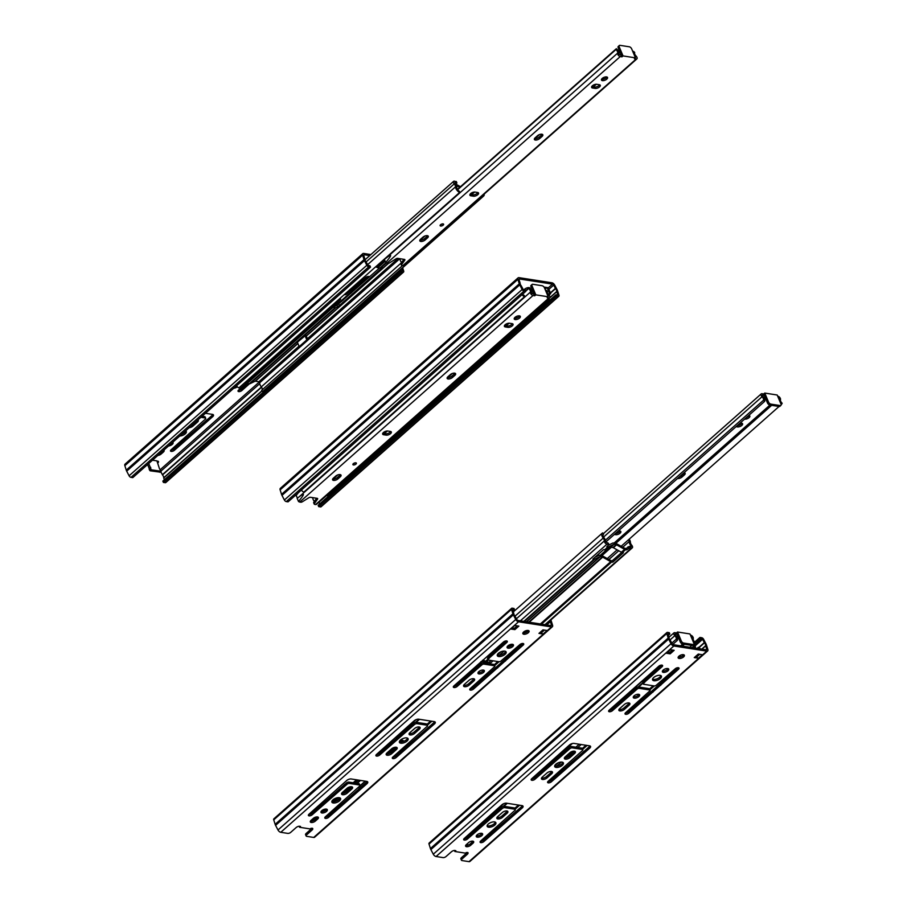 <?xml version="1.0" encoding="UTF-8"?>
<svg xmlns="http://www.w3.org/2000/svg" width="907" height="907" viewBox="0 0 907 907"><rect width="100%" height="100%" fill="white"/><g stroke="black" fill="none" stroke-linecap="round" stroke-linejoin="round"><path stroke-width="1.36" d="M547.08 287.53L548.213 287.712L550.696 293.607L549.551 293.426L547.08 287.53L544.007 287.054M530.13 288.687A3.367 1.542 157.2 0 0 530.085 288.245A3.367 1.542 157.2 0 0 529.155 287.666M535.799 294.854L532.035 285.886A2.245 1.19 -131.5 0 1 532.103 284.447A2.245 1.19 -131.5 0 1 532.817 284.288L542.125 285.739A2.245 1.19 -131.5 0 1 544.461 287.825L548.225 296.782L535.799 294.854L534.756 295.773L533.021 295.512A2.392 1.27 -131.5 0 1 531.048 294.14A2.392 1.27 -131.5 0 1 530.402 292.088A3.22 1.701 48.5 0 0 528.736 288.483L529.121 287.632A3.367 1.542 157.2 0 0 524.076 289.832M519.541 278.982L552.488 284.118A1.202 0.635 -131.5 0 1 553.667 285.104L555.56 288.641A3.56 1.893 -131.5 0 1 556.751 291.476L557.771 295.047L555.9 294.798L556.456 296.124L558.236 296.396A1.916 1.02 48.5 0 0 558.848 296.26A1.916 1.02 48.5 0 0 558.973 295.228L557.556 290.762A4.886 2.585 48.5 0 0 557.125 289.73L554.71 285.104A2.812 1.497 48.5 0 0 551.932 282.791L518.985 277.655A2.812 1.497 48.5 0 0 518.09 277.859A2.812 1.497 48.5 0 0 517.897 279.367L519.303 283.823A4.886 2.585 48.5 0 0 519.734 284.866L522.149 289.492A1.916 1.02 48.5 0 0 524.042 291.068L525.822 291.34L525.255 290.013L523.192 289.492L521.31 285.943A3.56 1.893 -131.5 0 1 520.119 283.12L519.076 279.707A1.202 0.635 -131.5 0 1 519.155 279.073A1.202 0.635 -131.5 0 1 519.541 278.982L519.031 279.435M518.09 277.859L280.331 488.374A2.812 1.497 48.5 0 0 280.138 489.871L281.544 494.338A4.886 2.585 48.5 0 0 281.975 495.381L284.39 500.006A1.916 1.02 48.5 0 0 286.283 501.582L288.063 501.854L525.822 291.34M526.729 289.764A3.367 1.542 -22.8 0 1 525.3 290.115M555.9 294.798L318.142 505.312L318.697 506.628L556.456 296.124M318.697 506.628L320.477 506.911A1.916 1.02 48.5 0 0 321.089 506.775L558.848 296.26M549.551 293.426L548.384 294.469M550.696 293.607L548.984 295.115M318.992 502.059L319.593 504.02M157.795 455.484A3.14 1.44 157.2 0 0 161.117 454.044L163.396 452.026A3.14 1.44 157.2 0 0 164.122 450.462A3.14 1.44 157.2 0 0 163.838 450.133M168.532 445.972A3.447 1.576 157.2 0 0 171.876 444.702A3.447 1.576 157.2 0 0 173.056 442.684A3.447 1.576 157.2 0 0 172.693 442.287M179.767 436.029A4.716 2.154 157.2 0 0 184.54 434.362A4.716 2.154 157.2 0 0 186.309 431.494A4.716 2.154 157.2 0 0 185.606 430.859M189.121 427.741A3.447 1.576 157.2 0 0 192.851 426.165L197.511 422.038A3.447 1.576 157.2 0 0 198.304 420.326A3.447 1.576 157.2 0 0 197.941 419.93M200.9 417.311L205.197 417.98A1.803 0.816 -22.8 0 1 205.708 418.297A1.803 0.816 -22.8 0 1 205.299 419.193L171.06 449.827A2.358 1.077 157.2 0 0 170.516 450.994A2.358 1.077 157.2 0 0 172.081 451.38A2.358 1.077 157.2 0 0 174.325 450.337L212.68 416.698A3.447 1.576 157.2 0 0 213.474 414.987A3.447 1.576 157.2 0 0 212.487 414.386L205.447 413.286M233.723 388.253A3.447 1.576 157.2 0 0 237.317 386.79M333.379 306.124L340.204 299.729A1.497 0.68 157.2 0 0 340.556 298.993A1.497 0.68 157.2 0 0 340.125 298.732L339.694 298.664M344.241 294.639L344.671 294.707A1.497 0.68 157.2 0 0 346.655 294.027L365.657 277.542A2.358 1.077 -22.8 0 1 367.891 276.499A2.358 1.077 -22.8 0 1 369.455 276.884A2.358 1.077 -22.8 0 1 369.466 276.896M249.448 383.808L241.84 390.543A2.358 1.077 -22.8 0 1 239.607 391.586A2.358 1.077 -22.8 0 1 238.042 391.212A2.358 1.077 -22.8 0 1 238.586 390.033L246.319 383.196M148.737 463.5L151.254 469.781L161.185 471.266L159.496 468.794L156.922 460.881L152.478 460.189M157.659 463.137L157.761 463.046A2.993 1.372 157.2 0 0 158.453 461.561A2.993 1.372 157.2 0 0 158.237 461.289L156.99 461.096M370.906 254.572L363.696 253.438A2.812 1.497 48.5 0 0 362.8 253.643L125.041 464.157A2.812 1.497 48.5 0 0 124.849 465.665L126.254 470.121A4.886 2.585 48.5 0 0 126.685 471.164L129.1 475.79A1.916 1.02 48.5 0 0 130.993 477.365L132.773 477.638L370.532 267.123L369.965 265.808L367.902 265.275L366.02 261.726A3.56 1.893 -131.5 0 1 364.829 258.903L363.786 255.491A1.202 0.635 -131.5 0 1 363.866 254.856A1.202 0.635 -131.5 0 1 364.251 254.765L369.716 255.615M147.592 464.509L150.12 470.79L160.097 472.128M362.8 253.643A2.812 1.497 48.5 0 0 362.607 255.15L364.013 259.617A4.886 2.585 48.5 0 0 364.455 260.649L366.859 265.275A1.916 1.02 48.5 0 0 368.752 266.851L370.532 267.123M157.682 461.198A2.993 1.372 -22.8 0 1 157.206 461.72L157.761 463.046M185.776 430.938A4.716 2.154 -22.8 0 1 184.665 432.503A4.716 2.154 -22.8 0 1 181.933 434.113M205.708 418.297L205.152 416.971A1.803 0.816 -22.8 0 0 204.642 416.653L202.091 416.256M212.839 414.476A3.447 1.576 -22.8 0 1 212.125 415.372L173.759 449.01A2.358 1.077 -22.8 0 1 170.788 450.099M335 306.26L368.355 276.726L368.707 277.565M247.69 383.548L241.285 389.216A2.358 1.077 -22.8 0 1 238.314 390.305M401.801 268.472L402.481 270.83L400.611 270.581L162.852 481.095L163.407 482.422L401.166 271.907L402.946 272.179A1.916 1.02 48.5 0 0 403.558 272.043A1.916 1.02 48.5 0 0 403.683 271.023L402.64 267.735M163.407 482.422L165.187 482.694A1.916 1.02 48.5 0 0 165.8 482.558L403.558 272.043M207.862 419.136L208.417 420.463M206.411 420.1L206.966 421.426M341.474 300.523L341.826 301.362M342.869 299.605L343.129 300.217M350.646 292.712L350.907 293.324M351.44 291.703L351.791 292.53M400.611 270.581L401.166 271.907M160.754 471.651L162.512 474.939A3.56 1.893 -131.5 0 1 163.702 477.774L164.303 479.803M149.598 468.431L150.743 467.422M547.601 299.65L548.191 300.466A4.864 2.574 48.5 0 0 548.588 300.217A4.864 2.574 48.5 0 0 549.086 298.335M326.917 495.041L327.506 495.868L548.191 300.466M531.729 293.562A1.349 0.714 48.5 0 0 532.012 293.517L533.497 292.791M522.024 294.696A4.864 2.574 48.5 0 0 524.473 296.77L524.382 295.58A3.22 1.701 -131.5 0 1 522.681 294.117M301.339 490.097A4.864 2.574 48.5 0 0 303.788 492.161L524.473 296.77M327.506 495.868A4.864 2.574 48.5 0 0 327.903 495.619L548.588 300.217M305.103 335.828L305.988 335.397L307.949 340.046L300.342 346.78L299.197 346.61L306.804 339.864L305.103 335.828L297.36 342.234M482.694 195.402L483.295 196.218A4.864 2.574 48.5 0 0 483.692 195.98A4.864 2.574 48.5 0 0 484.191 194.087M483.295 196.218L262.599 391.62L261.647 390.305L402.538 265.558M299.197 346.61L297.496 342.563M307.949 340.046L306.804 339.864M331.792 305.659L332.098 305.829A1.349 0.714 48.5 0 0 332.518 305.988L334.626 306.317A1.349 0.714 48.5 0 0 334.966 306.271L337.064 305.251L337.687 306.736L339.445 305.5L382.3 267.565L380.691 267.962A2.993 1.587 -131.5 0 1 379.931 268.053L385.974 262.701M337.687 306.736L335.953 307.575A2.993 1.587 48.5 0 1 335.193 307.666L333.084 307.337A2.993 1.587 48.5 0 1 332.143 306.985L331.021 306.351M245.037 382.482L246.171 383.117A2.993 1.587 48.5 0 0 247.101 383.457L249.221 383.786A2.993 1.587 48.5 0 0 249.969 383.706L255.06 381.235A1.349 0.714 -131.5 0 1 255.4 381.201L258.846 381.734L259.685 382.731A5.317 2.812 48.5 0 0 261.284 386.881A3.22 1.701 -131.5 0 1 262.1 389.897M379.523 267.984L337.064 305.251M375.759 266.737L376.881 267.372A2.993 1.587 -131.5 0 0 377.822 267.724L379.931 268.053M455.654 184.348L456.901 182.942L454.963 182.5L454.906 183.361A5.317 2.812 48.5 0 1 456.811 187.556A3.22 1.701 -131.5 0 0 459.486 191.343L459.577 192.522A4.864 2.574 48.5 0 1 455.541 186.797A3.673 1.939 -131.5 0 0 454.226 183.906A2.392 1.27 48.5 0 1 453.636 181.321L364.954 259.833M453.636 181.321A2.392 1.27 48.5 0 1 454.396 181.151L456.255 181.933M455.881 184.144A2.993 1.587 48.5 0 1 456.21 184.314L460.473 186.706M459.69 187.398L456.289 185.482M236.432 385.849A4.864 2.574 48.5 0 0 238.881 387.924L459.577 192.522M262.599 391.62A4.864 2.574 48.5 0 0 263.007 391.37L483.692 195.98M548.145 296.6L548.316 295.693A4.864 2.574 -131.5 0 1 547.204 294.356M546.093 291.725A4.864 2.574 -131.5 0 1 546.275 290.308L547.477 291.408A3.22 1.701 48.5 0 0 548.826 294.956A2.392 1.27 -131.5 0 1 549.676 297.813A2.392 1.27 -131.5 0 1 548.905 297.984L547.182 297.711L548.225 296.782M333.357 478.193A3.299 1.508 157.2 0 0 332.597 479.826A3.299 1.508 157.2 0 0 334.785 480.359A3.299 1.508 157.2 0 0 337.914 478.907L340.284 476.799A3.299 1.508 157.2 0 0 341.043 475.166A3.299 1.508 157.2 0 0 338.855 474.633A3.299 1.508 157.2 0 0 335.737 476.084L333.357 478.193M353.435 464.94A1.882 0.862 157.2 0 0 355.499 464.407A1.882 0.862 157.2 0 0 356.372 463.148A1.882 0.862 157.2 0 0 355.125 462.842A1.882 0.862 157.2 0 0 353.333 463.67A1.882 0.862 157.2 0 0 352.902 464.611A1.882 0.862 157.2 0 0 353.435 464.94M386.201 435.122A3.299 1.508 157.2 0 0 389.795 434.192A3.299 1.508 157.2 0 0 391.325 431.993A3.299 1.508 157.2 0 0 390.384 431.426L387.788 431.018A3.299 1.508 157.2 0 0 384.194 431.959A3.299 1.508 157.2 0 0 382.663 434.147A3.299 1.508 157.2 0 0 383.604 434.725L386.201 435.122L385.634 433.773A3.299 1.508 157.2 0 0 390.656 431.483M447.911 376.768A3.299 1.508 157.2 0 0 447.151 378.4A3.299 1.508 157.2 0 0 449.35 378.933A3.299 1.508 157.2 0 0 452.468 377.471L454.849 375.373A3.299 1.508 157.2 0 0 455.609 373.741A3.299 1.508 157.2 0 0 453.409 373.196A3.299 1.508 157.2 0 0 450.291 374.659L447.911 376.768M507.931 327.348A3.299 1.508 157.2 0 0 511.525 326.407A3.299 1.508 157.2 0 0 513.056 324.218A3.299 1.508 157.2 0 0 512.115 323.64L509.53 323.232A3.299 1.508 157.2 0 0 505.925 324.173A3.299 1.508 157.2 0 0 504.394 326.361A3.299 1.508 157.2 0 0 505.346 326.939L507.931 327.348L507.364 325.998A3.299 1.508 157.2 0 0 512.387 323.697M515.199 319.57A3.299 1.508 157.2 0 0 518.793 318.629A3.299 1.508 157.2 0 0 520.323 316.441A3.299 1.508 157.2 0 0 518.135 315.897A3.299 1.508 157.2 0 0 515.006 317.359A3.299 1.508 157.2 0 0 514.246 318.992A3.299 1.508 157.2 0 0 515.199 319.57M316.498 504.247A2.392 1.27 -131.5 0 1 316.384 504.371A2.392 1.27 -131.5 0 1 315.625 504.541L314.65 504.383A1.497 0.68 -22.8 0 1 314.23 504.122A1.497 0.68 -22.8 0 1 314.332 503.634L317.552 499.099A1.497 0.68 157.2 0 0 317.665 498.612A1.497 0.68 157.2 0 0 317.235 498.351L310.489 497.297A1.497 0.68 157.2 0 0 308.822 497.739L302.36 501.775A1.497 0.68 -22.8 0 1 300.705 502.217L299.741 502.059A2.392 1.27 -131.5 0 1 298.471 501.435L297.167 498.328A3.22 1.701 48.5 0 0 296.033 495.641L298.335 492.75M332.699 478.987A3.299 1.508 157.2 0 0 337.347 477.558L339.717 475.449A3.299 1.508 157.2 0 0 340.386 474.656M353.435 463.59A1.882 0.862 157.2 0 0 355.272 462.819M382.765 433.308A3.299 1.508 157.2 0 0 383.037 433.376L385.634 433.773M447.253 377.561A3.299 1.508 157.2 0 0 451.901 376.122L454.282 374.013A3.299 1.508 157.2 0 0 454.94 373.219M504.496 325.534A3.299 1.508 157.2 0 0 504.768 325.59L507.364 325.998M514.348 318.153A3.299 1.508 157.2 0 0 517.307 317.745A3.299 1.508 157.2 0 0 519.654 315.919M316.622 498.26L313.765 502.285A1.497 0.68 157.2 0 0 313.652 502.773L314.23 504.122M525.584 290.773L529.121 287.632A4.864 2.574 -131.5 0 1 531.638 293.086L534.189 294.424L530.992 286.816A2.245 1.19 -131.5 0 1 531.048 285.376L532.103 284.447M333.096 479.066L337.778 474.917M384.455 433.591L387.402 430.984M447.65 377.641L452.332 373.491M506.185 325.806L509.133 323.198M514.745 318.232L517.058 316.192M314.344 501.48A4.864 2.574 -131.5 0 1 312.779 497.66M295.784 495.018L296.033 495.641M297.167 498.328L299.265 496.741C305.035 492.388 304.775 493.952 298.471 501.435M525.731 291.136L528.736 288.483M534.756 295.773L534.189 294.424M635.376 57.663L635.546 56.756A4.864 2.574 -131.5 0 1 634.424 55.418M633.324 52.787A4.864 2.574 -131.5 0 1 633.505 51.37L634.707 52.47A3.22 1.701 48.5 0 0 636.056 56.019A2.392 1.27 -131.5 0 1 636.895 58.876A2.392 1.27 -131.5 0 1 636.136 59.046L634.401 58.774L635.456 57.855L623.03 55.917L619.254 46.949A2.245 1.19 -131.5 0 1 619.322 45.509A2.245 1.19 -131.5 0 1 620.037 45.35L629.356 46.801A2.245 1.19 -131.5 0 1 631.68 48.887L635.456 57.855M420.576 239.255A3.299 1.508 157.2 0 0 419.816 240.888A3.299 1.508 157.2 0 0 422.016 241.421A3.299 1.508 157.2 0 0 425.134 239.97L427.514 237.861A3.299 1.508 157.2 0 0 428.274 236.228A3.299 1.508 157.2 0 0 426.086 235.695A3.299 1.508 157.2 0 0 422.957 237.146L420.576 239.255M440.666 226.002A1.882 0.862 157.2 0 0 442.729 225.469A1.882 0.862 157.2 0 0 443.602 224.21A1.882 0.862 157.2 0 0 442.344 223.904A1.882 0.862 157.2 0 0 440.564 224.732A1.882 0.862 157.2 0 0 440.122 225.673A1.882 0.862 157.2 0 0 440.666 226.002M473.42 196.195A3.299 1.508 157.2 0 0 477.025 195.254A3.299 1.508 157.2 0 0 478.556 193.066A3.299 1.508 157.2 0 0 477.604 192.488L475.019 192.08A3.299 1.508 157.2 0 0 471.425 193.021A3.299 1.508 157.2 0 0 469.894 195.209A3.299 1.508 157.2 0 0 470.835 195.787L473.42 196.195L472.853 194.835A3.299 1.508 157.2 0 0 477.887 192.545M535.141 137.83A3.299 1.508 157.2 0 0 534.382 139.463A3.299 1.508 157.2 0 0 536.57 139.995A3.299 1.508 157.2 0 0 539.699 138.533L542.069 136.435A3.299 1.508 157.2 0 0 542.828 134.803A3.299 1.508 157.2 0 0 540.64 134.259A3.299 1.508 157.2 0 0 537.511 135.721L535.141 137.83M595.151 88.41A3.299 1.508 157.2 0 0 598.756 87.469A3.299 1.508 157.2 0 0 600.287 85.281A3.299 1.508 157.2 0 0 599.334 84.702L596.749 84.294A3.299 1.508 157.2 0 0 593.155 85.235A3.299 1.508 157.2 0 0 591.625 87.423A3.299 1.508 157.2 0 0 592.566 88.002L595.151 88.41L594.584 87.061A3.299 1.508 157.2 0 0 599.618 84.759M602.418 80.632A3.299 1.508 157.2 0 0 606.023 79.691A3.299 1.508 157.2 0 0 607.554 77.503A3.299 1.508 157.2 0 0 605.354 76.959A3.299 1.508 157.2 0 0 602.237 78.421A3.299 1.508 157.2 0 0 601.477 80.054A3.299 1.508 157.2 0 0 602.418 80.632M403.717 265.309A2.392 1.27 -131.5 0 1 403.604 265.434A2.392 1.27 -131.5 0 1 402.844 265.604L401.88 265.445A1.497 0.68 -22.8 0 1 401.45 265.184A1.497 0.68 -22.8 0 1 401.563 264.697L404.783 260.162A1.497 0.68 157.2 0 0 404.896 259.674A1.497 0.68 157.2 0 0 404.465 259.413L397.708 258.359A1.497 0.68 157.2 0 0 396.053 258.801L389.591 262.837A1.497 0.68 -22.8 0 1 387.924 263.279L386.96 263.121A2.392 1.27 -131.5 0 1 385.702 262.497L384.398 259.391A3.22 1.701 48.5 0 0 384.398 259.085M623.03 55.917L621.987 56.835L620.252 56.574A2.392 1.27 -131.5 0 1 618.279 55.202A2.392 1.27 -131.5 0 1 617.622 53.15A3.22 1.701 48.5 0 0 615.966 49.545L616.352 48.695A4.864 2.574 -131.5 0 1 618.857 54.148L621.408 55.486L618.211 47.878A2.245 1.19 -131.5 0 1 618.279 46.438L619.322 45.509M419.918 240.049A3.299 1.508 157.2 0 0 424.567 238.62L426.948 236.512A3.299 1.508 157.2 0 0 427.605 235.718M440.666 224.653A1.882 0.862 157.2 0 0 442.503 223.882M469.985 194.37A3.299 1.508 157.2 0 0 470.268 194.438L472.853 194.835M534.484 138.624A3.299 1.508 157.2 0 0 539.121 137.184L541.502 135.086A3.299 1.508 157.2 0 0 542.159 134.281M591.715 86.596A3.299 1.508 157.2 0 0 591.999 86.653L594.584 87.061M601.579 79.215A3.299 1.508 157.2 0 0 604.527 78.807A3.299 1.508 157.2 0 0 606.885 76.982M403.853 259.323L400.996 263.347A1.497 0.68 157.2 0 0 400.883 263.835L401.45 265.184M420.315 240.128L425.009 235.979M471.674 194.654L474.622 192.046M534.881 138.703L539.563 134.553M593.405 86.868L596.352 84.26M601.976 79.294L604.277 77.254M632.939 51.869L633.505 51.37M401.563 262.542A4.864 2.574 -131.5 0 1 400.01 258.722M384.398 259.391L386.484 257.803C392.255 253.45 391.994 255.014 385.702 262.497M457.661 189.71L615.966 49.545M457.445 189.393L616.352 48.695M621.987 56.835L621.408 55.486M695.442 656.555L696.803 656.759L696.372 655.727M465.722 845.324A3.14 1.44 157.2 0 0 470.132 843.952L472.411 841.923A3.14 1.44 157.2 0 0 473.023 841.197M476.345 835.778A3.447 1.576 157.2 0 0 476.708 835.857A3.447 1.576 157.2 0 0 482.002 833.397M487.15 825.619A4.716 2.154 157.2 0 0 487.977 825.88A4.716 2.154 157.2 0 0 492.444 824.928A4.716 2.154 157.2 0 0 495.347 822.173M496.934 817.547A3.447 1.576 157.2 0 0 501.866 816.062L506.525 811.935A3.447 1.576 157.2 0 0 507.251 811.039M463.953 838.771A2.358 1.077 157.2 0 0 466.924 837.683L501.775 807.139A1.803 0.816 -22.8 0 1 504.167 806.323L514.201 807.888A1.803 0.816 -22.8 0 1 514.722 808.205L515.278 809.532A1.803 0.816 -22.8 0 1 514.859 810.416L480.631 841.05A2.358 1.077 -22.8 0 0 480.086 842.218A2.358 1.077 -22.8 0 0 481.651 842.603A2.358 1.077 -22.8 0 0 483.885 841.56L483.329 840.233L521.684 806.595A3.447 1.576 157.2 0 0 522.409 805.699M480.359 841.322A2.358 1.077 157.2 0 0 483.329 840.233M564.46 757.764A3.447 1.576 157.2 0 0 569.392 756.279L574.052 752.152A3.447 1.576 157.2 0 0 574.766 751.257M554.676 765.837A4.716 2.154 157.2 0 0 555.503 766.098A4.716 2.154 157.2 0 0 559.97 765.145A4.716 2.154 157.2 0 0 562.873 762.39M541.536 778.047A3.447 1.576 157.2 0 0 546.467 776.573L551.127 772.447A3.447 1.576 157.2 0 0 551.853 771.551M678.198 667.688A2.358 1.077 -22.8 0 1 677.926 667.96L628.279 711.916A2.358 1.077 -22.8 0 1 625.308 713.004M643.142 681.973A1.497 0.68 157.2 0 0 642.791 682.722L643.358 684.048A1.497 0.68 -22.8 0 1 643.698 683.3L645.194 681.656L644.639 680.329L643.142 681.973L643.698 683.3M661.759 665.126A2.358 1.077 -22.8 0 1 661.498 665.398L644.639 680.329M653.176 685.771L649.582 688.946A1.497 0.68 157.2 0 0 649.14 688.64L638.675 687.007A1.497 0.68 157.2 0 0 636.691 687.687L611.874 709.353A2.358 1.077 -22.8 0 1 608.903 710.442M633.369 696.757A3.447 1.576 157.2 0 0 633.721 696.837A3.447 1.576 157.2 0 0 639.016 694.377M618.959 709.512A3.447 1.576 157.2 0 0 623.88 708.027L628.54 703.9A3.447 1.576 157.2 0 0 629.265 703.004M652.564 679.128A4.796 2.188 157.2 0 0 653.414 679.411A4.796 2.188 157.2 0 0 657.96 678.425A4.796 2.188 157.2 0 0 660.908 675.624M662.461 670.987A3.447 1.576 157.2 0 0 662.824 671.067A3.447 1.576 157.2 0 0 668.119 668.606M678.232 657.065A3.367 1.542 157.2 0 0 678.561 657.133A3.367 1.542 157.2 0 0 683.731 654.752M582.804 749.738A1.803 0.816 -22.8 0 1 582.385 750.633L548.157 781.267A2.358 1.077 -22.8 0 0 547.613 782.435A2.358 1.077 -22.8 0 0 549.177 782.82A2.358 1.077 -22.8 0 0 551.411 781.777L589.765 748.139A3.447 1.576 -22.8 0 0 590.559 746.438A3.447 1.576 -22.8 0 0 589.573 745.826L574.052 743.411A3.447 1.576 -22.8 0 0 569.483 744.976L531.74 778.705A2.358 1.077 -22.8 0 0 531.196 779.884A2.358 1.077 -22.8 0 0 532.772 780.258A2.358 1.077 -22.8 0 0 535.005 779.215L569.857 748.683A1.803 0.816 -22.8 0 1 572.249 747.867L582.283 749.431A1.803 0.816 -22.8 0 1 582.804 749.738L582.249 748.422A1.803 0.816 157.2 0 0 581.727 748.105L571.682 746.54A1.803 0.816 157.2 0 0 569.301 747.357L534.45 777.889A2.358 1.077 -22.8 0 1 531.479 778.977M589.935 745.917A3.447 1.576 -22.8 0 1 589.21 746.812L550.855 780.451A2.358 1.077 -22.8 0 1 547.885 781.539M667.518 652.201L669.615 652.518L672.416 650.036M673.266 644.673L706.213 649.809A1.202 0.635 48.5 0 0 706.598 649.729A1.202 0.635 48.5 0 0 706.678 649.083L705.635 645.671A3.56 1.893 48.5 0 0 704.456 642.848L702.574 639.299L700.499 638.777L699.943 637.451L701.712 637.723A1.916 1.02 -131.5 0 1 703.605 639.299L706.02 643.925A4.886 2.585 -131.5 0 1 706.451 644.968L707.857 649.435A2.812 1.497 -131.5 0 1 707.664 650.931A2.812 1.497 -131.5 0 1 706.768 651.135L673.822 645.999A2.812 1.497 -131.5 0 1 671.044 643.687L668.629 639.072A4.886 2.585 -131.5 0 1 668.198 638.029L666.781 633.562A1.916 1.02 -131.5 0 1 666.917 632.53A1.916 1.02 -131.5 0 1 667.518 632.394L669.298 632.678L669.854 634.004L667.983 633.744L669.015 637.326A3.56 1.893 48.5 0 0 670.205 640.149L672.087 643.687A1.202 0.635 48.5 0 0 673.266 644.673M707.664 650.931L469.905 861.446A2.812 1.497 -131.5 0 1 469.01 861.65L462.06 860.562A2.245 1.032 -22.8 0 1 461.414 860.176L460.858 858.85A2.245 1.032 -22.8 0 1 461.38 857.739L466.776 852.954A2.993 1.372 157.2 0 0 467.252 852.433M666.033 653.199L670.024 649.661L674.162 650.308L670.171 653.845L666.033 653.199A1.497 0.794 48.5 0 0 666.509 653.097L670.33 649.718M670.171 653.845L669.615 652.518M461.414 860.176A2.245 1.032 -22.8 0 1 461.935 859.065L467.332 854.281A2.993 1.372 -22.8 0 0 468.023 852.795A2.993 1.372 -22.8 0 0 467.808 852.512L465.484 853.147L454.861 851.492L455.813 850.653L454.452 850.437A2.993 1.372 -22.8 0 0 451.391 851.798L445.995 856.571A2.245 1.032 -22.8 0 1 443.013 857.591L436.063 856.514A2.812 1.497 -131.5 0 1 433.285 854.201L430.87 849.587A4.886 2.585 -131.5 0 1 430.44 848.544L429.022 844.077A1.916 1.02 -131.5 0 1 429.147 843.045L666.917 632.53M698.401 658.244L694.252 657.598L698.254 654.072L702.392 654.718L698.401 658.244A1.497 0.794 48.5 0 1 696.848 656.861L696.803 656.759M468.624 842.569A3.14 1.44 -22.8 0 1 471.606 841.186A3.14 1.44 -22.8 0 1 473.692 841.696A3.14 1.44 -22.8 0 1 472.966 843.249L470.688 845.279A3.14 1.44 -22.8 0 1 467.706 846.662A3.14 1.44 -22.8 0 1 465.608 846.152A3.14 1.44 -22.8 0 1 466.334 844.598L468.624 842.569M481.832 835.619A3.447 1.576 -22.8 0 1 477.263 837.184A3.447 1.576 -22.8 0 1 476.277 836.583A3.447 1.576 -22.8 0 1 478.839 833.794A3.447 1.576 -22.8 0 1 482.626 833.918A3.447 1.576 -22.8 0 1 481.832 835.619M494.791 825.064A4.716 2.154 -22.8 0 1 488.533 827.207A4.716 2.154 -22.8 0 1 487.184 826.39A4.716 2.154 -22.8 0 1 490.698 822.57A4.716 2.154 -22.8 0 1 495.88 822.728A4.716 2.154 -22.8 0 1 494.791 825.064M502.319 812.525A3.447 1.576 -22.8 0 1 505.584 810.994A3.447 1.576 -22.8 0 1 507.875 811.561A3.447 1.576 -22.8 0 1 507.081 813.262L502.421 817.388A3.447 1.576 -22.8 0 1 499.156 818.919A3.447 1.576 -22.8 0 1 496.866 818.352A3.447 1.576 -22.8 0 1 497.66 816.651L502.319 812.525M515.278 809.532A1.803 0.816 -22.8 0 0 514.768 809.214L504.723 807.649A1.803 0.816 -22.8 0 0 502.342 808.466L467.479 839.009A2.358 1.077 -22.8 0 1 465.246 840.052A2.358 1.077 -22.8 0 1 463.67 839.667A2.358 1.077 -22.8 0 1 464.214 838.499L501.956 804.758A3.447 1.576 -22.8 0 1 506.525 803.194L522.047 805.62A3.447 1.576 -22.8 0 1 523.044 806.221A3.447 1.576 -22.8 0 1 522.251 807.922L483.885 841.56M565.186 756.869L569.845 752.742A3.447 1.576 -22.8 0 1 573.111 751.211A3.447 1.576 -22.8 0 1 575.401 751.778A3.447 1.576 -22.8 0 1 574.607 753.479L569.947 757.606A3.447 1.576 -22.8 0 1 566.682 759.136A3.447 1.576 -22.8 0 1 564.392 758.569A3.447 1.576 -22.8 0 1 565.186 756.869M562.317 765.281A4.716 2.154 -22.8 0 1 556.059 767.424A4.716 2.154 -22.8 0 1 554.71 766.596A4.716 2.154 -22.8 0 1 558.213 762.787A4.716 2.154 -22.8 0 1 563.406 762.946A4.716 2.154 -22.8 0 1 562.317 765.281M542.261 777.152L546.921 773.036A3.447 1.576 -22.8 0 1 550.186 771.506A3.447 1.576 -22.8 0 1 552.476 772.072A3.447 1.576 -22.8 0 1 551.683 773.773L547.023 777.9A3.447 1.576 -22.8 0 1 543.758 779.43A3.447 1.576 -22.8 0 1 541.468 778.864A3.447 1.576 -22.8 0 1 542.261 777.152M645.194 681.656L662.053 666.724A2.358 1.077 -22.8 0 0 662.598 665.545A2.358 1.077 -22.8 0 0 661.022 665.171A2.358 1.077 -22.8 0 0 658.788 666.214L609.175 710.17A2.358 1.077 -22.8 0 0 608.631 711.337A2.358 1.077 -22.8 0 0 610.196 711.723A2.358 1.077 -22.8 0 0 612.429 710.68L637.247 689.014A1.497 0.68 -22.8 0 1 639.242 688.334L649.695 689.966A1.497 0.68 -22.8 0 1 650.126 690.227A1.497 0.68 -22.8 0 1 649.775 690.964L625.581 712.732A2.358 1.077 -22.8 0 0 625.036 713.9A2.358 1.077 -22.8 0 0 626.601 714.285A2.358 1.077 -22.8 0 0 628.834 713.231L678.481 669.287L677.926 667.96M678.481 669.287A2.358 1.077 -22.8 0 0 679.026 668.108A2.358 1.077 -22.8 0 0 677.461 667.733A2.358 1.077 -22.8 0 0 675.227 668.776L656.226 685.261A1.497 0.68 -22.8 0 1 654.242 685.941L643.789 684.309A1.497 0.68 -22.8 0 1 643.358 684.048M638.845 696.599A3.447 1.576 -22.8 0 1 634.276 698.163A3.447 1.576 -22.8 0 1 633.29 697.562A3.447 1.576 -22.8 0 1 635.852 694.773A3.447 1.576 -22.8 0 1 639.639 694.898A3.447 1.576 -22.8 0 1 638.845 696.599M629.095 705.227L624.435 709.353A3.447 1.576 -22.8 0 1 621.182 710.884A3.447 1.576 -22.8 0 1 618.88 710.317A3.447 1.576 -22.8 0 1 619.674 708.616L624.333 704.49A3.447 1.576 -22.8 0 1 627.599 702.959A3.447 1.576 -22.8 0 1 629.889 703.526A3.447 1.576 -22.8 0 1 629.095 705.227L628.54 703.9M660.319 678.561A4.796 2.188 -22.8 0 1 653.97 680.738A4.796 2.188 -22.8 0 1 652.587 679.899A4.796 2.188 -22.8 0 1 656.158 676.021A4.796 2.188 -22.8 0 1 661.43 676.18A4.796 2.188 -22.8 0 1 660.319 678.561M667.949 670.829A3.447 1.576 -22.8 0 1 663.38 672.393A3.447 1.576 -22.8 0 1 662.393 671.792A3.447 1.576 -22.8 0 1 664.956 669.015A3.447 1.576 -22.8 0 1 668.742 669.128A3.447 1.576 -22.8 0 1 667.949 670.829M683.595 656.929A3.367 1.542 -22.8 0 1 679.116 658.459A3.367 1.542 -22.8 0 1 678.153 657.87A3.367 1.542 -22.8 0 1 680.669 655.149A3.367 1.542 -22.8 0 1 684.366 655.262A3.367 1.542 -22.8 0 1 683.595 656.929M668.402 635.285L669.854 634.004M694.773 642.02L699.943 637.451M700.023 648.845L699.456 647.507L698.322 647.326L698.878 648.664M698.322 647.326L697.12 648.392M585.514 751.914L584.947 750.588M584.051 752.878L583.496 751.552M569.097 749.352L568.542 748.026M567.646 750.316L567.09 748.989M651.6 693.084L651.045 691.758M652.995 692.154L652.439 690.839M660.772 685.273L660.217 683.946M661.566 684.252L661.01 682.926M644.367 682.71L643.811 681.384M645.319 681.531L644.752 680.205M635.195 690.522L634.639 689.195M636.589 689.603L636.022 688.277M467.071 852.659L466.209 852.501M467.207 845.324L467.865 844.746M694.524 644.072L700.499 638.777M454.861 851.492L454.52 850.449M517.988 811.697L517.432 810.37M516.537 812.661L515.981 811.334M501.571 809.135L501.015 807.808M500.12 810.098L499.564 808.772M540.153 632.338L541.513 632.542L541.082 631.521M310.432 821.107A3.14 1.44 157.2 0 0 314.842 819.735L317.121 817.717A3.14 1.44 157.2 0 0 317.733 816.98M321.055 811.561A3.447 1.576 157.2 0 0 321.418 811.652A3.447 1.576 157.2 0 0 326.713 809.191M331.86 801.403A4.716 2.154 157.2 0 0 332.688 801.663A4.716 2.154 157.2 0 0 337.155 800.711A4.716 2.154 157.2 0 0 340.057 797.956M341.644 793.33A3.447 1.576 157.2 0 0 346.576 791.856L351.236 787.729A3.447 1.576 157.2 0 0 351.961 786.834M308.663 814.554A2.358 1.077 157.2 0 0 311.634 813.466L346.485 782.922A1.803 0.816 -22.8 0 1 348.878 782.106L358.911 783.671A1.803 0.816 -22.8 0 1 359.433 783.988L359.988 785.315A1.803 0.816 -22.8 0 1 359.569 786.199L325.341 816.844A2.358 1.077 -22.8 0 0 324.797 818.012A2.358 1.077 -22.8 0 0 326.361 818.397A2.358 1.077 -22.8 0 0 328.595 817.343L328.039 816.028L366.394 782.39A3.447 1.576 157.2 0 0 367.12 781.494M325.069 817.116A2.358 1.077 157.2 0 0 328.039 816.028M409.17 733.548A3.447 1.576 157.2 0 0 414.102 732.062L418.762 727.936A3.447 1.576 157.2 0 0 419.476 727.04M399.386 741.62A4.716 2.154 157.2 0 0 400.214 741.881A4.716 2.154 157.2 0 0 404.681 740.928A4.716 2.154 157.2 0 0 407.583 738.173M386.257 753.842A3.447 1.576 157.2 0 0 391.178 752.357L395.837 748.23A3.447 1.576 157.2 0 0 396.563 747.334M522.908 643.471A2.358 1.077 -22.8 0 1 522.636 643.743L472.989 687.699A2.358 1.077 -22.8 0 1 470.019 688.787M487.853 657.768A1.497 0.68 157.2 0 0 487.512 658.505L488.068 659.831A1.497 0.68 -22.8 0 1 488.408 659.083L489.905 657.439L489.349 656.112L487.853 657.768L488.408 659.083M506.469 640.909A2.358 1.077 -22.8 0 1 506.208 641.181L489.349 656.112M489.905 657.439L506.764 642.507A2.358 1.077 -22.8 0 0 507.308 641.34A2.358 1.077 -22.8 0 0 505.732 640.954A2.358 1.077 -22.8 0 0 503.498 641.997L453.885 685.953A2.358 1.077 -22.8 0 0 453.341 687.121A2.358 1.077 -22.8 0 0 454.906 687.506A2.358 1.077 -22.8 0 0 457.139 686.463L481.957 664.797A1.497 0.68 -22.8 0 1 483.953 664.117L494.406 665.749A1.497 0.68 -22.8 0 1 494.837 666.01L494.281 664.684A1.497 0.68 157.2 0 0 493.85 664.423L483.386 662.79A1.497 0.68 157.2 0 0 481.402 663.471L456.584 685.136A2.358 1.077 -22.8 0 1 453.613 686.225M478.08 672.541A3.447 1.576 157.2 0 0 478.431 672.62A3.447 1.576 157.2 0 0 483.726 670.16M463.67 685.295A3.447 1.576 157.2 0 0 468.59 683.821L473.25 679.694A3.447 1.576 157.2 0 0 473.976 678.799M497.274 654.922A4.796 2.188 157.2 0 0 498.124 655.194A4.796 2.188 157.2 0 0 502.671 654.219A4.796 2.188 157.2 0 0 505.618 651.407M507.172 646.77A3.447 1.576 157.2 0 0 507.535 646.861A3.447 1.576 157.2 0 0 512.829 644.401M522.942 632.848A3.367 1.542 157.2 0 0 523.271 632.927A3.367 1.542 157.2 0 0 528.441 630.535M427.514 725.532A1.803 0.816 -22.8 0 1 427.095 726.416L392.867 757.05A2.358 1.077 -22.8 0 0 392.323 758.218A2.358 1.077 -22.8 0 0 393.887 758.603A2.358 1.077 -22.8 0 0 396.121 757.56L434.476 723.922A3.447 1.576 -22.8 0 0 435.269 722.221A3.447 1.576 -22.8 0 0 434.283 721.621L418.762 719.194A3.447 1.576 -22.8 0 0 414.193 720.759L376.45 754.499A2.358 1.077 -22.8 0 0 375.906 755.667A2.358 1.077 -22.8 0 0 377.482 756.053A2.358 1.077 -22.8 0 0 379.716 755.009L414.567 724.466A1.803 0.816 -22.8 0 1 416.959 723.65L426.993 725.215A1.803 0.816 -22.8 0 1 427.514 725.532L426.959 724.205A1.803 0.816 157.2 0 0 426.437 723.888L416.392 722.323A1.803 0.816 157.2 0 0 414.011 723.14L379.16 753.683A2.358 1.077 -22.8 0 1 376.19 754.771M434.646 721.7A3.447 1.576 -22.8 0 1 433.92 722.596L395.565 756.234A2.358 1.077 -22.8 0 1 392.595 757.322M512.228 627.984L514.326 628.302L517.126 625.819M513.113 611.069L514.564 609.787L512.693 609.527L513.725 613.109A3.56 1.893 48.5 0 0 514.915 615.932L516.797 619.481A1.202 0.635 48.5 0 0 517.976 620.456L550.923 625.592A1.202 0.635 48.5 0 0 551.309 625.513A1.202 0.635 48.5 0 0 551.388 624.866L550.345 621.465A3.56 1.893 48.5 0 0 550.209 620.501M550.844 619.946A4.886 2.585 -131.5 0 1 551.161 620.751L552.567 625.218A2.812 1.497 -131.5 0 1 552.374 626.726L314.616 837.24A2.812 1.497 -131.5 0 1 313.72 837.433L306.77 836.356A2.245 1.032 -22.8 0 1 306.124 835.959L305.568 834.633A2.245 1.032 -22.8 0 1 306.09 833.522L311.486 828.737A2.993 1.372 157.2 0 0 311.963 828.216M510.743 628.982L514.734 625.456L518.872 626.102L514.881 629.628L510.743 628.982A1.497 0.794 48.5 0 0 511.219 628.88L512.285 627.984M514.881 629.628L514.326 628.302M306.124 835.959A2.245 1.032 -22.8 0 1 306.645 834.848L312.042 830.064A2.993 1.372 -22.8 0 0 312.734 828.579A2.993 1.372 -22.8 0 0 312.518 828.306L310.194 828.93L299.571 827.275L300.523 826.436L299.163 826.22A2.993 1.372 -22.8 0 0 296.101 827.581L290.705 832.365A2.245 1.032 -22.8 0 1 287.723 833.386L280.773 832.297A2.812 1.497 -131.5 0 1 277.995 829.984L275.581 825.37A4.886 2.585 -131.5 0 1 275.15 824.327L273.733 819.86A1.916 1.02 -131.5 0 1 273.869 818.828L511.627 608.314A1.916 1.02 -131.5 0 1 512.228 608.178L514.008 608.461L514.564 609.787M552.374 626.726A2.812 1.497 -131.5 0 1 551.479 626.918L518.532 621.783A2.812 1.497 -131.5 0 1 515.754 619.481L513.339 614.855A4.886 2.585 -131.5 0 1 512.909 613.812L511.491 609.345A1.916 1.02 -131.5 0 1 511.627 608.314M543.112 634.038L538.962 633.392L542.964 629.855L547.102 630.501L543.112 634.038A1.497 0.794 48.5 0 1 541.558 632.644L541.513 632.542M313.334 818.363A3.14 1.44 -22.8 0 1 316.316 816.969A3.14 1.44 -22.8 0 1 318.402 817.479A3.14 1.44 -22.8 0 1 317.677 819.032L315.398 821.062A3.14 1.44 -22.8 0 1 312.416 822.456A3.14 1.44 -22.8 0 1 310.33 821.935A3.14 1.44 -22.8 0 1 311.044 820.382L313.334 818.363M326.543 811.402A3.447 1.576 -22.8 0 1 321.974 812.978A3.447 1.576 -22.8 0 1 320.987 812.366A3.447 1.576 -22.8 0 1 323.55 809.588A3.447 1.576 -22.8 0 1 327.336 809.702A3.447 1.576 -22.8 0 1 326.543 811.402M339.501 800.847A4.716 2.154 -22.8 0 1 333.243 802.99A4.716 2.154 -22.8 0 1 331.894 802.173A4.716 2.154 -22.8 0 1 335.409 798.353A4.716 2.154 -22.8 0 1 340.59 798.511A4.716 2.154 -22.8 0 1 339.501 800.847M347.03 788.308A3.447 1.576 -22.8 0 1 350.295 786.788A3.447 1.576 -22.8 0 1 352.585 787.344A3.447 1.576 -22.8 0 1 351.791 789.056L347.132 793.183A3.447 1.576 -22.8 0 1 343.866 794.702A3.447 1.576 -22.8 0 1 341.576 794.135A3.447 1.576 -22.8 0 1 342.37 792.435L347.03 788.308M359.988 785.315A1.803 0.816 -22.8 0 0 359.478 784.997L349.433 783.433A1.803 0.816 -22.8 0 0 347.052 784.249L312.189 814.792A2.358 1.077 -22.8 0 1 309.956 815.835A2.358 1.077 -22.8 0 1 308.391 815.45A2.358 1.077 -22.8 0 1 308.924 814.282L346.667 780.542A3.447 1.576 -22.8 0 1 351.236 778.977L366.768 781.403A3.447 1.576 -22.8 0 1 367.754 782.004A3.447 1.576 -22.8 0 1 366.961 783.716L328.595 817.343M409.896 732.652L414.556 728.525A3.447 1.576 -22.8 0 1 417.821 726.995A3.447 1.576 -22.8 0 1 420.111 727.561A3.447 1.576 -22.8 0 1 419.317 729.262L414.658 733.389A3.447 1.576 -22.8 0 1 411.393 734.919A3.447 1.576 -22.8 0 1 409.102 734.353A3.447 1.576 -22.8 0 1 409.896 732.652M407.028 741.064A4.716 2.154 -22.8 0 1 400.769 743.207A4.716 2.154 -22.8 0 1 399.42 742.38A4.716 2.154 -22.8 0 1 402.923 738.57A4.716 2.154 -22.8 0 1 408.116 738.729A4.716 2.154 -22.8 0 1 407.028 741.064M386.972 752.946L391.631 748.819A3.447 1.576 -22.8 0 1 394.896 747.289A3.447 1.576 -22.8 0 1 397.187 747.856A3.447 1.576 -22.8 0 1 396.393 749.556L391.733 753.683A3.447 1.576 -22.8 0 1 388.468 755.214A3.447 1.576 -22.8 0 1 386.178 754.647A3.447 1.576 -22.8 0 1 386.972 752.946M494.837 666.01A1.497 0.68 -22.8 0 1 494.485 666.747L470.291 688.515A2.358 1.077 -22.8 0 0 469.747 689.683A2.358 1.077 -22.8 0 0 471.311 690.068A2.358 1.077 -22.8 0 0 473.545 689.025L523.192 645.07L522.636 643.743M523.192 645.07A2.358 1.077 -22.8 0 0 523.736 643.902A2.358 1.077 -22.8 0 0 522.171 643.517A2.358 1.077 -22.8 0 0 519.938 644.56L500.936 661.044A1.497 0.68 -22.8 0 1 498.952 661.725L488.499 660.092A1.497 0.68 -22.8 0 1 488.068 659.831M483.556 672.382A3.447 1.576 -22.8 0 1 478.987 673.946A3.447 1.576 -22.8 0 1 478 673.345A3.447 1.576 -22.8 0 1 480.563 670.568A3.447 1.576 -22.8 0 1 484.349 670.681A3.447 1.576 -22.8 0 1 483.556 672.382M473.805 681.021L469.146 685.136A3.447 1.576 -22.8 0 1 465.892 686.667A3.447 1.576 -22.8 0 1 463.59 686.1A3.447 1.576 -22.8 0 1 464.384 684.4L469.044 680.273A3.447 1.576 -22.8 0 1 472.309 678.753A3.447 1.576 -22.8 0 1 474.61 679.309A3.447 1.576 -22.8 0 1 473.805 681.021L473.25 679.694M505.029 654.344A4.796 2.188 -22.8 0 1 498.68 656.521A4.796 2.188 -22.8 0 1 497.308 655.682A4.796 2.188 -22.8 0 1 500.868 651.804A4.796 2.188 -22.8 0 1 506.14 651.963A4.796 2.188 -22.8 0 1 505.029 654.344M512.659 646.623A3.447 1.576 -22.8 0 1 508.09 648.188A3.447 1.576 -22.8 0 1 507.104 647.587A3.447 1.576 -22.8 0 1 509.666 644.798A3.447 1.576 -22.8 0 1 513.453 644.911A3.447 1.576 -22.8 0 1 512.659 646.623M528.305 632.712A3.367 1.542 -22.8 0 1 523.827 634.242A3.367 1.542 -22.8 0 1 522.863 633.664A3.367 1.542 -22.8 0 1 525.38 630.932A3.367 1.542 -22.8 0 1 529.076 631.045A3.367 1.542 -22.8 0 1 528.305 632.712M332.03 801.482L335.715 798.228M353.163 782.775L356.519 779.805M399.556 741.699L401.71 739.795M430.224 727.697L429.657 726.371M428.773 728.661L428.206 727.335M413.807 725.135L413.252 723.809M412.356 726.099L411.801 724.772M496.31 668.867L495.755 667.541M497.705 667.949L497.149 666.622M505.482 661.056L504.927 659.729M506.276 660.047L505.721 658.72M489.077 658.493L488.522 657.178M490.029 657.326L489.474 655.999M479.905 666.305L479.35 664.978M481.3 665.387L480.744 664.06M311.781 828.454L310.92 828.295M311.917 821.118L316.656 816.924M322.643 811.618L325.511 809.078M333.855 801.697L338.424 797.638M343.231 793.387L350.76 786.72M354.909 783.047L358.265 780.077M387.833 753.898L395.361 747.232M401.382 741.915L402.957 740.509M299.571 827.275L299.231 826.232M362.698 787.48L362.142 786.154M361.247 788.444L360.691 787.117M346.281 784.929L345.726 783.603M344.83 785.881L344.275 784.555M512.614 804.146L511.718 804.01M579.244 744.216L575.888 747.187M558.304 762.742L554.767 765.882M468.329 845.007L466.822 844.168M556.796 766.109L561.365 762.073M566.206 757.787L573.723 751.143M577.838 747.493L581.194 744.522M547.794 764.499L548.35 764.578A2.993 1.587 -131.5 0 1 549.166 764.862M546.536 765.61A1.349 0.714 -131.5 0 1 546.808 765.599L548.1 765.803M683.028 654.639L683.606 654.967M694.615 648.006A5.317 2.812 -131.5 0 1 694.036 645.818A3.22 1.701 48.5 0 0 693.628 644.367M694.093 643.403A4.864 2.574 -131.5 0 1 695.318 646.566A3.673 1.939 48.5 0 0 695.76 648.176M485.517 661.316L487.83 659.276M486.39 661.815L488.363 660.058M487.637 663.448L487.127 662.223L489.338 662.099L491.14 660.5M501.061 651.725L497.387 654.979M594.913 557.295L598.835 555.39A2.993 1.587 48.5 0 1 599.595 555.299L601.704 555.628A2.993 1.587 48.5 0 1 602.645 555.98L610.66 560.492A1.349 0.714 48.5 0 0 611.091 560.651L612.202 560.832L621.726 552.397M487.127 662.223L484.383 660.681A2.993 1.587 -131.5 0 0 483.442 660.341L482.581 660.205M404.148 741.178L401.189 739.511M540.357 623.948L610.717 561.66L602.69 557.136A1.349 0.714 48.5 0 0 602.271 556.989L600.162 556.66A1.349 0.714 48.5 0 0 599.822 556.694L594.731 559.165A2.993 1.587 48.5 0 1 593.972 559.245L592.895 559.075L603.54 549.642L604.629 549.812L607.86 546.955L606.783 546.785L608.926 544.585L606.987 544.143A2.392 1.27 -131.5 0 1 605.116 542.919A2.392 1.27 -131.5 0 1 604.311 540.946A3.673 1.939 48.5 0 0 603.2 538.089A4.864 2.574 -131.5 0 1 602.259 533.146A4.864 2.574 -131.5 0 1 602.656 532.908L603.609 534.223A3.22 1.701 48.5 0 0 603.348 534.382A3.22 1.701 48.5 0 0 603.971 537.647A5.317 2.812 -131.5 0 1 605.581 541.796L608.359 543.236L608.926 544.585M489.678 663.777L493.091 660.806M499.428 655.205L504.088 651.079M508.929 646.804L511.775 644.276M524.688 632.859L527.432 630.433M480.846 661.747L481.56 661.396A1.349 0.714 -131.5 0 1 481.9 661.362L484.009 661.691A1.349 0.714 -131.5 0 1 484.44 661.849L487.161 663.38M529.11 622.191A1.349 0.714 48.5 0 0 528.758 622.077L526.65 621.749A1.349 0.714 48.5 0 0 526.343 621.76L599.822 556.694M604.629 549.812A2.993 1.587 -131.5 0 0 605.377 549.733L610.468 547.261A1.349 0.714 -131.5 0 1 610.808 547.227L612.917 547.556A1.349 0.714 -131.5 0 1 613.347 547.715L621.363 552.227A2.993 1.587 -131.5 0 0 622.304 552.578L623.426 552.748L612.769 562.181L612.202 560.832M612.769 562.181L611.658 562A2.993 1.587 48.5 0 1 610.717 561.66M622.304 552.578L625.547 549.71A2.993 1.587 -131.5 0 1 624.606 549.359L616.579 544.846A1.349 0.714 -131.5 0 0 616.159 544.688L614.039 544.359A1.349 0.714 -131.5 0 0 613.699 544.393L608.62 546.864A2.993 1.587 -131.5 0 1 607.86 546.955M625.547 549.71L626.658 549.88L626.091 548.531L624.968 548.361A1.349 0.714 -131.5 0 1 624.549 548.202L616.522 543.69A2.993 1.587 -131.5 0 0 615.592 543.338L613.472 543.01A2.993 1.587 -131.5 0 0 612.724 543.089L608.767 545.016M626.658 549.88L629.946 547.726L629.379 546.377L626.091 548.531M410.213 743.275L408.694 743.037M397.221 737.686L395.928 737.482A1.349 0.714 48.5 0 0 395.656 737.493M629.379 546.377L631.227 546.57L631.034 545.765A5.317 2.812 -131.5 0 1 629.141 541.57A3.22 1.701 48.5 0 0 628.517 539.756M629.197 539.155A4.864 2.574 -131.5 0 1 630.41 542.329A3.673 1.939 48.5 0 0 631.726 545.22A2.392 1.27 -131.5 0 1 632.315 547.805A2.392 1.27 -131.5 0 1 631.555 547.975L629.946 547.726M691.009 636.465L692.03 637.564A4.864 2.574 48.5 0 0 691.95 638.709M693.061 641.34A4.864 2.574 48.5 0 0 694.535 643.006L694.921 642.167A3.22 1.701 -131.5 0 1 693.265 638.562A2.392 1.27 48.5 0 0 692.608 636.51A2.392 1.27 48.5 0 0 690.635 635.138L690.442 635.104M693.719 642.904L689.955 633.948L677.529 632.009L681.293 640.966A2.245 1.19 48.5 0 0 683.629 643.052L692.937 644.503A2.245 1.19 48.5 0 0 693.662 644.344A2.245 1.19 48.5 0 0 693.719 642.904M677.529 632.009L676.486 632.927L674.751 632.667A2.392 1.27 48.5 0 0 673.992 632.837A2.392 1.27 48.5 0 0 674.831 635.682A3.22 1.701 -131.5 0 1 676.18 639.242L677.382 640.331A4.864 2.574 48.5 0 0 675.352 634.957L675.08 634.061L677.053 634.288L680.25 641.895A2.245 1.19 48.5 0 0 682.574 643.981L691.894 645.433A2.245 1.19 48.5 0 0 692.608 645.274L693.662 644.344M676.486 632.927L677.053 634.288M671.792 643.131L676.18 639.242M672.745 644.446L677.382 640.331M465.971 845.381L467.15 844.349M678.583 657.144L680.964 655.035M689.751 647.247L691.814 645.421M693.9 643.573L694.535 643.006M778.24 397.527L779.249 398.627A4.864 2.574 48.5 0 0 779.181 399.772M780.281 402.402A4.864 2.574 48.5 0 0 781.766 404.068L782.151 403.23A3.22 1.701 -131.5 0 1 780.485 399.624A2.392 1.27 48.5 0 0 779.839 397.572A2.392 1.27 48.5 0 0 777.866 396.2L777.673 396.166M780.95 403.966L777.174 395.01L764.76 393.071L768.524 402.028A2.245 1.19 48.5 0 0 770.848 404.114L780.167 405.565A2.245 1.19 48.5 0 0 780.882 405.406A2.245 1.19 48.5 0 0 780.95 403.966M764.76 393.071L763.705 393.989L761.982 393.729A2.392 1.27 48.5 0 0 761.211 393.899A2.392 1.27 48.5 0 0 762.061 396.744A3.22 1.701 -131.5 0 1 763.411 400.304L764.612 401.393A4.864 2.574 48.5 0 0 762.572 396.019L762.311 395.135L764.272 395.35L767.481 402.957A2.245 1.19 48.5 0 0 769.805 405.044L779.124 406.495A2.245 1.19 48.5 0 0 779.839 406.336L780.882 405.406M763.705 393.989L764.272 395.35M605.377 540.221L763.411 400.304M605.661 542.137L764.612 401.393M614.3 534.472L615.717 534.699A3.299 1.508 157.2 0 0 619.311 533.758A3.299 1.508 157.2 0 0 620.841 531.57A3.299 1.508 157.2 0 0 619.9 530.992L618.495 530.776M677.506 478.522A3.299 1.508 157.2 0 0 681.985 477.048L684.366 474.939A3.299 1.508 157.2 0 0 685.125 473.307A3.299 1.508 157.2 0 0 684.059 472.717M736.042 426.698L737.448 426.914A3.299 1.508 157.2 0 0 741.053 425.984A3.299 1.508 157.2 0 0 742.584 423.784A3.299 1.508 157.2 0 0 741.631 423.206L740.225 422.991M744.602 419.113A3.299 1.508 157.2 0 0 748.241 418.24A3.299 1.508 157.2 0 0 749.84 416.007A3.299 1.508 157.2 0 0 748.774 415.417M615.547 533.384A3.299 1.508 157.2 0 0 620.184 531.048M679.377 476.867A3.299 1.508 157.2 0 0 681.418 475.687L683.799 473.59A3.299 1.508 157.2 0 0 684.456 472.796M737.278 425.598A3.299 1.508 157.2 0 0 741.915 423.274M746.472 417.458A3.299 1.508 157.2 0 0 749.182 415.485M607.259 558.576L617.134 549.835M621.148 546.286L779.045 406.483M781.12 404.635L781.766 404.068M548.27 287.859L552.488 284.118M548.894 289.333L553.667 285.104M286.283 501.582L524.042 291.068M284.39 500.006L522.149 289.492M281.975 495.381L519.734 284.866M281.544 494.338L519.303 283.823M280.138 489.871L517.897 279.367M320.477 506.911L558.236 296.396M546.944 287.519L545.039 289.208M319.015 502.195L326.985 495.143M549.109 298.471L556.773 291.68M549.846 297.587L556.751 291.476M550.492 293.131L555.56 288.641M550.379 292.87L555.401 288.415M160.437 469.531L259.311 381.994M150.12 470.79L151.254 469.781M149.61 470.325L150.743 469.316M159.893 472.309L161.027 471.3M161.185 470.903L259.731 383.661M130.993 477.365L368.752 266.851M129.1 475.79L366.859 265.275M126.685 471.164L364.455 260.649M126.254 470.121L364.013 259.617M124.849 465.665L362.607 255.15M165.187 482.694L402.946 272.179M160.664 452.944L161.117 454.044M162.943 450.926L163.396 452.026M192.329 424.907L192.851 426.165M196.989 420.78L197.511 422.038M212.125 415.372L212.68 416.698M173.759 449.01L174.325 450.337M204.642 416.653L205.197 417.98M241.285 389.216L241.84 390.543M163.725 477.978L262.078 390.894M163.702 477.774L261.976 390.758M162.512 474.939L261.556 387.244M162.353 474.712L261.397 387.028M149.167 469.01L150.313 468.001M149.179 469.304L150.313 468.295M383.139 433.387L385.441 431.358M504.87 325.602L507.172 323.572M249.969 383.706L335.953 307.575M255.06 381.235L297.836 343.356M306.215 335.941L388.275 263.279M380.691 267.962L386.382 262.928M338.821 304.026L339.445 305.5M456.04 181.411L456.606 182.76M261.284 386.881L401.325 262.883M259.685 382.731L300.285 346.78M307.927 340.012L399.783 258.688M258.846 381.734L299.015 346.168M307.394 338.742L398.116 258.427M470.37 194.449L472.66 192.42M255.4 381.201L297.915 343.549M306.294 336.134L388.638 263.223M249.221 383.786L335.193 307.666M247.101 383.457L333.084 307.337M377.822 267.724L385.169 261.227M246.171 383.117L332.143 306.985M376.881 267.372L384.806 260.366M367.584 264.674L455.541 186.797M366.133 261.908L454.226 183.906M315.625 504.541L548.905 297.984M299.741 502.059L533.021 295.512M313.765 502.285L314.332 503.634M317.235 498.351L317.552 499.099M299.265 496.741L530.402 292.088M532.035 285.886L530.992 286.816M504.768 325.59L505.346 326.939M339.717 475.449L340.284 476.799M337.347 477.558L337.914 478.907M383.037 433.376L383.604 434.725M454.282 374.013L454.849 375.373M451.901 376.122L452.468 377.471M402.844 265.604L636.136 59.046M386.96 263.121L620.252 56.574M400.996 263.347L401.563 264.697M404.465 259.413L404.783 260.162M386.484 257.803L617.622 53.15M619.254 46.949L618.211 47.878M591.999 86.653L592.566 88.002M426.948 236.512L427.514 237.861M424.567 238.62L425.134 239.97M470.268 194.438L470.835 195.787M541.502 135.086L542.069 136.435M539.121 137.184L539.699 138.533M469.01 861.65L706.768 651.135M436.063 856.514L673.822 645.999M705.907 649.763L706.678 649.083M429.022 844.077L666.781 633.562M430.44 848.544L668.198 638.029M430.87 849.587L668.629 639.072M433.285 854.201L671.044 643.687M699.739 654.298L696.848 656.861M589.765 748.139L589.21 746.812M551.411 781.777L550.855 780.451M582.283 749.431L581.727 748.105M572.249 747.867L571.682 746.54M569.857 748.683L569.301 747.357M535.005 779.215L534.45 777.889M624.435 709.353L623.88 708.027M628.834 713.231L628.279 711.916M662.053 666.724L661.498 665.398M612.429 710.68L611.874 709.353M637.247 689.014L636.691 687.687M639.242 688.334L638.675 687.007M649.695 689.966L649.14 688.64M695.113 645.399L702.267 639.05M695.227 645.807L702.574 639.299M698.878 647.417L704.297 642.621M699.229 647.473L704.456 642.848M701.746 649.117L705.635 645.671M701.973 649.151L705.669 645.886M461.935 859.065L461.38 857.739M467.332 854.281L466.776 852.954M472.966 843.249L472.411 841.923M470.688 845.279L470.132 843.952M507.081 813.262L506.525 811.935M502.421 817.388L501.866 816.062M522.251 807.922L521.684 806.595M514.768 809.214L514.201 807.888M504.723 807.649L504.167 806.323M502.342 808.466L501.775 807.139M467.479 839.009L466.924 837.683M574.607 753.479L574.052 752.152M569.947 757.606L569.392 756.279M551.683 773.773L551.127 772.447M547.023 777.9L546.467 776.573M313.72 837.433L551.479 626.918M280.773 832.297L518.532 621.783M550.617 625.547L551.388 624.866M273.733 819.86L511.491 609.345M275.15 824.327L512.909 613.812M275.581 825.37L513.339 614.855M277.995 829.984L515.754 619.481M544.449 630.082L541.558 632.644M434.476 723.922L433.92 722.596M396.121 757.56L395.565 756.234M426.993 725.215L426.437 723.888M416.959 723.65L416.392 722.323M414.567 724.466L414.011 723.14M379.716 755.009L379.16 753.683M469.146 685.136L468.59 683.821M473.545 689.025L472.989 687.699M506.764 642.507L506.208 641.181M457.139 686.463L456.584 685.136M481.957 664.797L481.402 663.471M483.953 664.117L483.386 662.79L484.44 661.849M494.406 665.749L493.85 664.423M336.928 800.824L340.023 798.081M356.689 783.331L360.045 780.36M357.177 783.399L360.533 780.428M359.875 785.859L365.192 781.154M358.072 787.82L365.544 781.21M546.456 624.9L550.345 621.465M546.683 624.934L550.379 621.669M306.645 834.848L306.09 833.522M312.042 830.064L311.486 828.737M317.677 819.032L317.121 817.717M315.398 821.062L314.842 819.735M351.791 789.056L351.236 787.729M347.132 793.183L346.576 791.856M366.961 783.716L366.394 782.39M359.478 784.997L358.911 783.671M349.433 783.433L348.878 782.106M347.052 784.249L346.485 782.922M312.189 814.792L311.634 813.466M419.317 729.262L418.762 727.936M414.658 733.389L414.102 732.062M396.393 749.556L395.837 748.23M391.733 753.683L391.178 752.357M503.918 806.3L507.296 803.319M514.768 808.318L518.453 805.053M582.294 748.536L585.979 745.271M638.664 687.007L642.984 683.175M682.586 655.954L683.402 655.239M692.03 647.598L694.036 645.818M667.575 652.201L670.375 649.718M631.964 689.944L641.771 681.248M496.957 809.475L503.249 803.897M464.169 838.771L503.861 803.625M531.683 778.988L546.808 765.599M609.096 710.453L659.797 665.568M503.204 806.402L506.786 803.239M638.018 687.041L642.825 682.79M515.131 809.18L519.586 805.235M582.657 749.386L587.112 745.452M649.945 689.808L654.31 685.941M416.154 722.301L419.522 719.319M427.004 724.319L430.689 721.054M494.292 664.729L497.886 661.554M529.2 622.213L602.69 557.136M489.961 663.584L489.338 662.099M608.62 544.393L608.053 543.044M628.562 548.202L627.984 546.853M608.892 559.494L618.767 550.753M622.78 547.204L629.141 541.57M630.206 546.502L631.034 545.765M520.369 620.83L606.987 544.143M523.815 621.374L593.972 559.245M515.051 616.136L603.2 538.089M516.423 618.767L604.311 540.946M544.937 624.662L631.555 547.975M605.377 549.733L608.62 546.864M610.468 547.261L613.699 544.393M524.371 621.454L594.731 559.165M610.808 547.227L614.039 544.359M409.193 725.475L415.485 719.897M476.674 665.727L481.56 661.396M612.917 547.556L616.159 544.688M395.928 737.482L416.098 719.625M453.806 686.236L481.9 661.362M526.65 621.749L600.162 556.66M613.347 547.715L616.579 544.846M415.44 722.403L419.011 719.24M482.728 662.824L484.009 661.691M528.758 622.077L602.271 556.989M621.363 552.227L624.606 549.359M427.367 725.181L431.823 721.235M494.655 665.591L499.02 661.736M541.49 624.129L611.658 562M548.52 764.612L572.328 743.536M682.381 646.09L684.445 644.276M680.658 645.829L682.722 644.004M692.937 644.503L691.894 645.433M670.035 639.934L674.831 635.682M681.293 640.966L680.25 641.895M683.629 643.052L682.574 643.981M601.874 555.674L611.329 547.306M615.762 543.372L771.676 405.338M600.162 555.39L607.973 548.474M614.05 543.1L769.941 405.066M780.167 405.565L779.124 406.495M603.574 537.069L762.061 396.744M768.524 402.028L767.481 402.957M770.848 404.114L769.805 405.044M615.717 534.699L615.263 533.622M684.366 474.939L683.799 473.59M681.985 477.048L681.418 475.687M737.448 426.914L736.994 425.848M546.059 287.372L544.756 288.528M340.556 298.993L340.216 298.199M161.185 471.266L160.051 472.275M456.901 182.942L456.334 181.593M549.676 297.813L316.384 504.371M636.895 58.876L403.604 265.434M649.571 688.901L650.126 690.227M602.259 533.146L513.362 611.862M632.315 547.805L545.424 624.742M673.992 632.837L669.003 637.247M761.211 393.899L603.268 533.747"/></g></svg>
